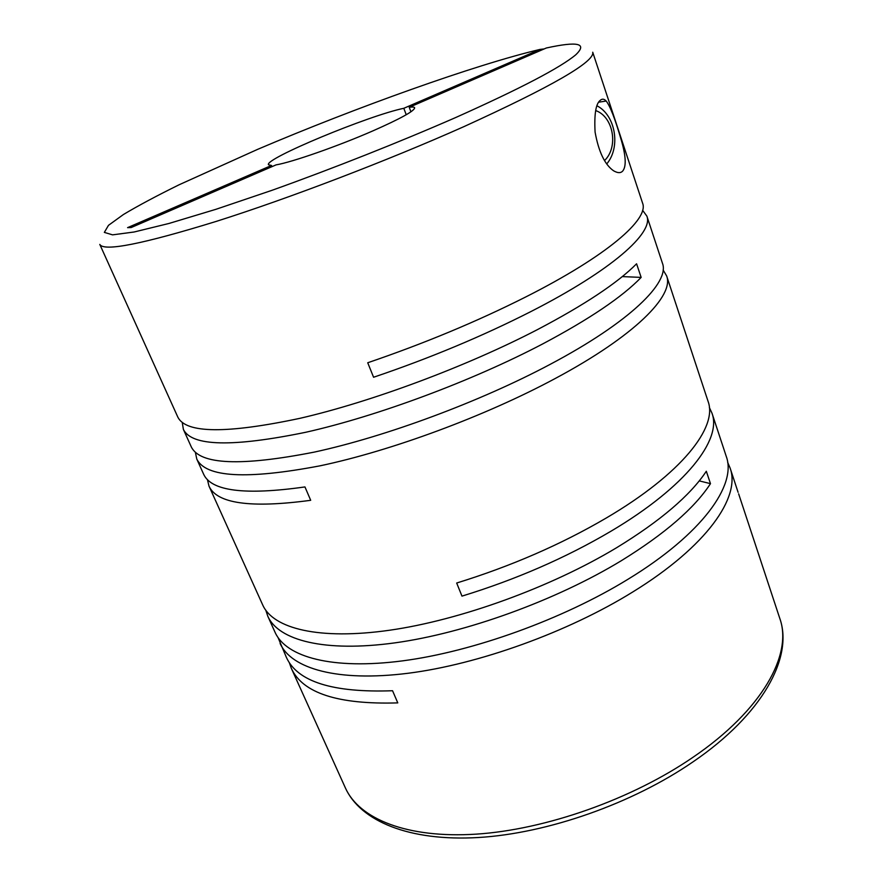<?xml version="1.0" encoding="UTF-8"?>
<svg xmlns="http://www.w3.org/2000/svg" width="882" height="882" viewBox="0 0 882 882"><rect width="100%" height="100%" fill="white"/><g stroke="black" fill="none" stroke-linecap="round" stroke-linejoin="round"><path stroke-width="1.32" d="M646.87 216.112C653.705 232.683 612.417 269.969 530.986 311.522C482.377 336.251 429.909 358.169 373.582 377.253L367.728 362.756C424.198 343.506 476.853 321.577 525.705 296.98C607.533 255.648 649.207 219.045 642.592 203.158L592.726 52.225C595.019 61.619 552.066 86.436 463.866 126.655C387.948 160.513 288.877 198.373 216.288 221.382C142.553 244.116 103.723 251.789 99.798 244.413L177.844 417.142C185.893 433.492 226.564 433.889 299.858 418.344C371.664 401.806 466.534 366.46 537.535 329.57C584.59 304.841 617.609 282.913 636.583 263.795L641.159 277.4C622.372 296.87 589.573 319.041 542.739 343.903C472.079 380.991 377.507 416.161 305.767 432.268C232.517 447.317 191.725 446.38 183.39 429.424L191.317 446.953C200.038 464.77 240.995 466.49 314.19 452.124C385.842 436.634 479.995 401.718 550.159 364.354C630.167 321.996 670.066 282.273 662.448 263.266L646.87 216.112L642.614 210.302M182.254 422.5L183.39 429.424M195.385 452.367L196.785 459.07L203.588 474.119C211.162 491.164 244.953 495.43 304.952 486.93L310.696 500.303C250.709 508.374 216.807 503.633 208.99 486.081L262.737 605.019C273.188 628.601 318.898 640.332 389.756 630.211C460.492 620.079 550.831 587.346 616.716 547.656C660.342 520.953 690.209 495.486 706.317 471.264L710.484 483.656L699.228 480.888M207.413 479.543L208.99 486.081M196.785 459.07C205.782 477.471 246.861 479.731 320.012 465.828C391.597 450.779 485.453 416.028 555.285 378.466C634.908 335.899 674.443 295.547 666.627 275.89L708.07 401.343C717.882 427.197 681.896 473.634 606 518.164C560.709 544.635 510.932 566.255 456.678 583.024L461.97 596.122C516.08 579.496 565.693 557.887 610.785 531.328C686.328 486.621 721.983 439.633 711.995 413.206L709.348 407.462M666.627 275.89L663.121 270.002M675.921 304.036L675.524 302.956M265.835 610.355L267.819 616.275C278.48 640.332 324.322 652.581 395.114 642.835C465.773 633.056 555.847 600.477 621.424 560.643C664.852 533.819 694.531 508.164 710.484 483.656M278.084 637.642L286.341 657.266C297.344 681.72 332.746 692.877 392.556 690.738L397.782 702.888C337.993 704.674 302.504 693.12 291.303 668.247L345.369 787.891C359.128 818.75 406.701 838.606 476.28 834.14C545.749 829.62 631.733 799.312 692.855 757.373C762.555 709.999 792.786 654.19 779.82 618.503C793.602 657.288 762.412 714.486 693.186 761.739C632.515 803.557 547.601 833.391 478.43 837.514C409.259 841.604 360.352 821.131 345.369 787.891M289.263 662.514L291.303 668.247M280.112 643.463C291.281 668.633 337.42 682.15 408.024 673.275C478.507 664.355 567.931 632.151 632.791 591.954C706.758 546.476 740.913 497.007 730.098 468.011L727.661 462.366M267.819 616.275L275.085 632.35C286.055 657.068 332.073 670.077 402.754 660.838C473.303 651.577 563.003 619.219 628.149 579.165C702.447 533.853 736.922 484.891 726.272 456.435L711.995 413.206M599.936 100.614C595.78 104.131 594.159 114.616 595.085 132.079C598.624 151.77 604.798 164.669 613.585 170.799C618.039 173.346 621.226 173.236 623.144 170.469C626.463 165.54 625.746 155.133 621.027 139.246C615.03 118.739 610.09 106.005 606.199 101.044C604.082 98.729 601.987 98.586 599.936 100.614M606.717 163.964C620.862 147.338 615.691 115.432 597.004 105.807M410.913 111.816L409.226 107.284C412.511 106.832 414.32 106.998 414.639 107.769C414.584 110.9 400.682 118.596 372.943 130.856C338.126 146.103 291.942 162.233 276.066 164.879L131.109 227.567L127.581 227.644L271.502 165.463L268.481 164.758C263.95 158.981 368.797 115.465 403.813 108.299L406.227 114.748M738.091 492.31L730.098 468.011M622.284 276.595L641.159 277.4M604.479 160.612C618.734 147.184 613.519 116.678 595.67 110.57M271.987 166.643L271.502 165.463M409.226 107.284L546.344 47.992C577.831 41.101 587.655 43.35 575.825 54.739C560.456 67.638 520.391 88.586 455.619 117.571C399.006 142.311 333.65 168.208 272.373 190.181L215.925 209.31L168.969 223.466L134.108 231.999L112.576 234.855L104.341 232.396L108.475 225.34L123.48 214.48C138.198 205.682 156.753 195.782 179.123 184.768L257.511 149.411C355.424 107.67 475.2 64.695 540.126 49.392L403.813 108.299M543.533 49.006L540.126 49.392M598.724 102.18L606.199 101.044M738.631 493.832L779.82 618.503"/></g></svg>
